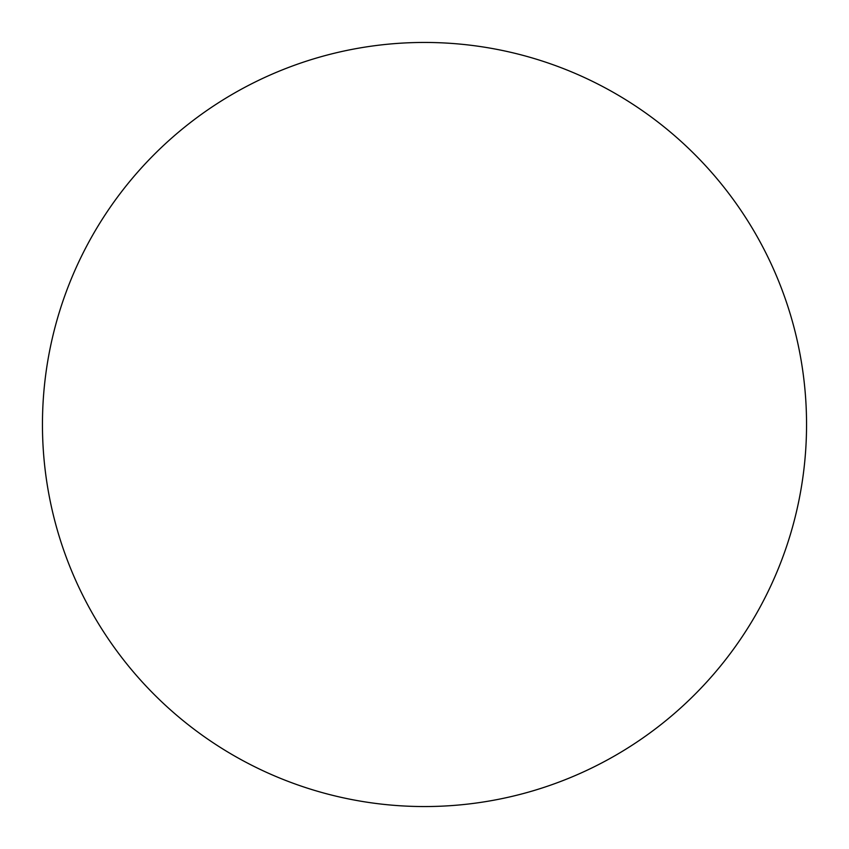 <?xml version="1.0" encoding="UTF-8"?>
<svg xmlns="http://www.w3.org/2000/svg" width="849" height="849" viewBox="0 0 849 849"><rect width="100%" height="100%" fill="white"/><g stroke="black" fill="none" stroke-linecap="round" stroke-linejoin="round"><path stroke-width="1.27" d="M42.45 424.5A382.05 382.05 0 0 0 424.5 806.55A382.05 382.05 0 0 0 806.55 424.5A382.05 382.05 0 0 0 424.5 42.45A382.05 382.05 0 0 0 42.45 424.5"/></g></svg>
